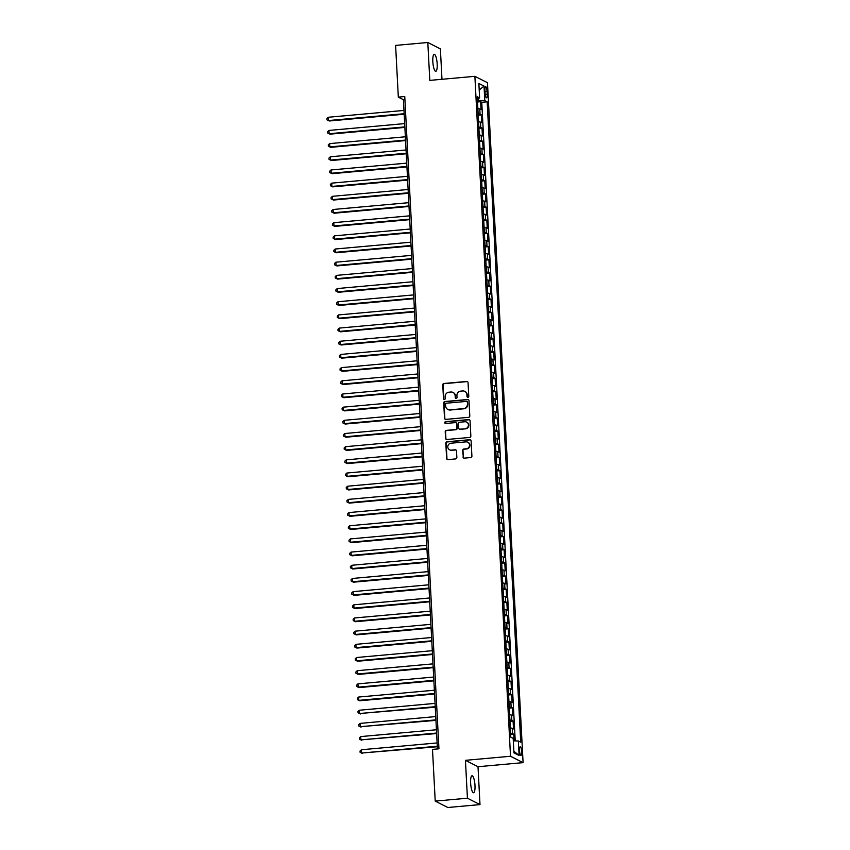 <?xml version="1.0" encoding="UTF-8"?>
<svg xmlns="http://www.w3.org/2000/svg" width="850" height="850" viewBox="0 0 850 850"><rect width="100%" height="100%" fill="white"/><g stroke="black" fill="none" stroke-linecap="round" stroke-linejoin="round"><path stroke-width="1.27" d="M467.936 397.343A0.914 0.882 -63.1 0 0 468.775 396.355L468.053 382.617A1.307 1.254 -63.1 0 0 466.724 381.438L443.955 383.488A1.307 1.254 -63.1 0 0 442.765 384.891L443.487 398.639A0.914 0.882 -63.1 0 0 444.412 399.457A0.914 0.882 -63.1 0 0 445.251 398.48L445.156 396.695A4.186 4.016 -63.1 0 1 448.991 392.19L450.882 392.02A4.186 4.016 -63.1 0 1 455.154 395.792L455.239 397.577A0.914 0.882 -63.1 0 0 456.174 398.395A0.914 0.882 -63.1 0 0 457.013 397.418L456.918 395.632A4.186 4.016 -63.1 0 1 460.753 391.127L462.644 390.957A4.186 4.016 -63.1 0 1 466.905 394.74L467.001 396.514A0.914 0.882 -63.1 0 0 467.936 397.343M474.98 785.379A8.542 2.093 84.8 0 0 472.047 775.763A8.542 2.093 84.8 0 0 470.634 783.169A8.542 2.093 84.8 0 0 473.578 792.774A8.542 2.093 84.8 0 0 474.98 785.379M437.176 63.931A8.542 2.093 84.8 0 0 434.233 54.326A8.542 2.093 84.8 0 0 432.831 61.721A8.542 2.093 84.8 0 0 435.763 71.326A8.542 2.093 84.8 0 0 437.176 63.931M521.688 751.676A4.271 1.041 84.8 0 0 520.221 746.863A4.271 1.041 84.8 0 0 519.52 750.571A4.271 1.041 84.8 0 0 520.986 755.374A4.271 1.041 84.8 0 0 521.688 751.676M462.995 456.949A1.307 1.254 -63.1 0 0 464.323 458.129L470.709 457.555A1.307 1.254 -63.1 0 0 471.909 456.142L471.102 440.884A1.307 1.254 -63.1 0 0 469.774 439.705L447.015 441.756A1.307 1.254 -63.1 0 0 445.814 443.158L446.622 458.426A1.307 1.254 -63.1 0 0 447.95 459.606L455.664 458.904A1.307 1.254 -63.1 0 0 456.854 457.502L456.514 450.967A1.307 1.254 -63.1 0 0 455.186 449.788L451.361 450.139A3.506 3.357 -63.1 0 1 447.865 446.048A3.506 3.357 -63.1 0 1 450.999 443.211L465.981 441.862A3.506 3.357 -63.1 0 1 469.466 445.953A3.506 3.357 -63.1 0 1 466.342 448.779L463.845 449.013A1.307 1.254 -63.1 0 0 462.644 450.415L463.335 457.119A1.307 1.254 -63.1 0 0 463.834 458.076M465.439 760.325L467.426 798.203L435.221 801.114L447.791 807.5L479.995 804.599L478.008 766.711L523.09 762.641L510.521 756.256L465.439 760.325L478.008 766.711M441.979 79.284L440.385 48.886L427.816 42.5L429.803 80.389L474.884 76.319L510.521 756.256M427.816 42.5L395.611 45.401L398.321 97.123L403.421 99.716L437.442 748.946M435.221 801.114L432.501 749.392L438.951 748.808L404.759 96.539L398.321 97.123M468.605 417.329A1.307 1.254 -63.1 0 0 469.795 415.916L468.998 400.658A1.307 1.254 -63.1 0 0 467.67 399.479L444.901 401.529A1.307 1.254 -63.1 0 0 443.711 402.932L444.507 418.2A1.307 1.254 -63.1 0 0 445.846 419.379L468.605 417.329M470.05 420.771L470.847 436.029A1.307 1.254 -63.1 0 1 469.657 437.442L446.898 439.493A1.307 1.254 -63.1 0 1 445.559 438.313L445.219 431.779A1.307 1.254 -63.1 0 1 446.42 430.376L455.642 429.537A1.307 1.254 -63.1 0 0 456.843 428.134L456.62 423.799A1.307 1.254 -63.1 0 0 455.281 422.62L445.676 423.481A0.914 0.882 -63.1 0 1 444.763 422.418A0.914 0.882 -63.1 0 1 445.581 421.674L468.722 419.592A1.307 1.254 -63.1 0 1 470.05 420.771M514.122 740.849L513.772 734.209L510.669 734.485M510.606 733.253A5.334 0.786 -3 0 1 512.529 733.582L512.253 728.312L513.496 728.939L513.081 721.034L509.979 721.31M509.915 720.077A5.334 0.786 -3 0 1 511.838 720.407L511.562 715.126L512.805 715.764L512.391 707.859L509.288 708.135M509.224 706.903A5.334 0.786 -3 0 1 511.147 707.221L510.871 701.951L512.114 702.589L511.7 694.673L508.598 694.96M508.534 693.717A5.334 0.786 -3 0 1 510.457 694.046L510.181 688.776L511.424 689.403L511.009 681.498L507.907 681.785M507.843 680.542A5.334 0.786 -3 0 1 509.766 680.871L509.49 675.601L510.733 676.228L510.319 668.323L507.216 668.599M507.152 667.367A5.334 0.786 -3 0 1 509.076 667.696L508.799 662.426L510.043 663.053L509.628 655.148L506.526 655.424M506.462 654.192A5.334 0.786 -3 0 1 508.385 654.521L508.109 649.241L509.352 649.878L508.938 641.973L505.835 642.249M505.771 641.017A5.334 0.786 -3 0 1 507.694 641.336L507.418 636.066L508.661 636.703L508.247 628.787L505.144 629.074M505.081 627.831A5.334 0.786 -3 0 1 507.004 628.161L506.728 622.891L507.971 623.518L507.556 615.612L504.454 615.899M504.39 614.656A5.334 0.786 -3 0 1 506.313 614.986L506.037 609.716L507.28 610.343L506.866 602.438L503.763 602.714M503.699 601.481A5.334 0.786 -3 0 1 505.623 601.811L505.346 596.541L506.589 597.168L506.175 589.263L503.072 589.539M503.009 588.306A5.334 0.786 -3 0 1 504.932 588.636L504.656 583.355L505.899 583.992L505.484 576.088L502.382 576.364M502.318 575.131A5.334 0.786 -3 0 1 504.241 575.45L503.965 570.18L505.208 570.817L504.794 562.902L501.691 563.189M501.627 561.946A5.334 0.786 -3 0 1 503.551 562.275L503.274 557.005L504.517 557.632L504.103 549.727L501.001 550.014M500.937 548.771A5.334 0.786 -3 0 1 502.86 549.1L502.584 543.83L503.827 544.457L503.413 536.552L500.31 536.828M500.246 535.596A5.334 0.786 -3 0 1 502.169 535.925L501.893 530.655L503.136 531.282L502.722 523.377L499.619 523.653M499.556 522.421A5.334 0.786 -3 0 1 501.479 522.75L501.203 517.469L502.446 518.107L502.031 510.202L498.929 510.478M498.865 509.246A5.334 0.786 -3 0 1 500.788 509.564L500.512 504.294L501.755 504.932L501.341 497.016L498.238 497.303M498.174 496.06A5.334 0.786 -3 0 1 500.098 496.389L499.821 491.119L501.064 491.746L500.65 483.841L497.547 484.128M497.484 482.885A5.334 0.786 -3 0 1 499.407 483.214L499.131 477.944L500.374 478.571L499.959 470.666L496.857 470.942M496.793 469.71A5.334 0.786 -3 0 1 498.716 470.039L498.44 464.769L499.683 465.396L499.269 457.491L496.166 457.767M496.103 456.535A5.334 0.786 -3 0 1 498.026 456.864L497.749 451.584L498.993 452.221L498.578 444.316L495.476 444.592M495.412 443.36A5.334 0.786 -3 0 1 497.335 443.679L497.059 438.409L498.302 439.046L497.888 431.131L494.785 431.418M494.721 430.174A5.334 0.786 -3 0 1 496.644 430.504L496.368 425.234L497.611 425.861L497.197 417.956L494.094 418.243M494.031 416.999A5.334 0.786 -3 0 1 495.954 417.329L495.678 412.059L496.921 412.686L496.506 404.781L493.404 405.057M493.34 403.824A5.334 0.786 -3 0 1 495.263 404.154L494.987 398.884L496.23 399.511L495.816 391.606L492.713 391.882M492.649 390.649A5.334 0.786 -3 0 1 494.572 390.979L494.296 385.698L495.539 386.336L495.125 378.431L492.022 378.707M491.959 377.474A5.334 0.786 -3 0 1 493.882 377.793L493.606 372.523L494.849 373.161L494.434 365.245L491.332 365.532M491.268 364.289A5.334 0.786 -3 0 1 493.191 364.618L492.915 359.348L494.158 359.975L493.744 352.07L490.641 352.357M490.578 351.114A5.334 0.786 -3 0 1 492.501 351.443L492.224 346.173L493.467 346.8L493.053 338.895L489.951 339.171M489.887 337.939A5.334 0.786 -3 0 1 491.81 338.268L491.534 332.998L492.777 333.625L492.362 325.72L489.26 325.996M489.196 324.764A5.334 0.786 -3 0 1 491.119 325.093L490.843 319.812L492.086 320.45L491.672 312.545L488.569 312.821M488.506 311.589A5.334 0.786 -3 0 1 490.429 311.908L490.152 306.638L491.396 307.275L490.981 299.359L487.879 299.646M487.815 298.403A5.334 0.786 -3 0 1 489.738 298.733L489.462 293.462L490.705 294.089L490.291 286.184L487.188 286.471M487.124 285.228A5.334 0.786 -3 0 1 489.047 285.558L488.771 280.288L490.014 280.914L489.6 273.009L486.498 273.286M486.434 272.053A5.334 0.786 -3 0 1 488.357 272.382L488.081 267.113L489.324 267.739L488.909 259.834L485.807 260.111M485.743 258.878A5.334 0.786 -3 0 1 487.666 259.207L487.39 253.927L488.633 254.564L488.219 246.659L485.116 246.936M485.053 245.703A5.334 0.786 -3 0 1 486.976 246.022L486.699 240.752L487.942 241.389L487.528 233.474L484.426 233.761M484.362 232.518A5.334 0.786 -3 0 1 486.285 232.847L486.009 227.577L487.252 228.204L486.837 220.299L483.735 220.586M483.671 219.343A5.334 0.786 -3 0 1 485.594 219.672L485.318 214.402L486.561 215.029L486.147 207.124L483.044 207.4M482.981 206.167A5.334 0.786 -3 0 1 484.904 206.497L484.627 201.227L485.871 201.854L485.456 193.949L482.354 194.225M482.29 192.992A5.334 0.786 -3 0 1 484.213 193.322L483.937 188.041L485.18 188.679L484.766 180.774L481.663 181.05M481.599 179.817A5.334 0.786 -3 0 1 483.522 180.136L483.246 174.866L484.489 175.504L484.075 167.588L480.973 167.875M480.909 166.632A5.334 0.786 -3 0 1 482.832 166.961L482.556 161.691L483.799 162.318L483.384 154.413L480.282 154.7M480.218 153.457A5.334 0.786 -3 0 1 482.141 153.786L481.865 148.516L483.108 149.143L482.694 141.238L479.591 141.514M479.527 140.282A5.334 0.786 -3 0 1 481.451 140.611L481.174 135.341L482.418 135.968L482.003 128.063L478.901 128.339M478.837 127.107A5.334 0.786 -3 0 1 480.76 127.436L480.484 122.156L481.727 122.793L481.312 114.888L480.069 114.251A5.334 0.786 177 0 0 478.146 113.932M478.21 115.164L481.312 114.888M484.946 90.281L485.095 93.181A4.133 1.009 84.8 0 0 486.519 97.835A4.133 1.009 84.8 0 0 487.209 94.244L487.05 91.354A4.133 1.009 84.8 0 0 485.626 86.7A4.133 1.009 84.8 0 0 484.946 90.281M523.09 762.641L487.464 82.705L474.884 76.319M513.315 740.828L518.351 740.998L520.731 742.209L487.167 101.798L484.797 100.587L477.445 100.438M518.351 740.998L519.116 755.491L513.952 752.866L513.188 738.374L510.808 737.162L477.254 96.762L479.623 97.963L478.869 83.47L484.033 86.094L484.797 100.587M515.227 740.892L481.759 102.287L480.622 101.703L481.036 109.618L479.793 108.981A5.334 0.786 177 0 0 477.87 108.662M480.76 127.436L482.003 128.063M481.451 140.611L482.694 141.238M482.141 153.786L483.384 154.413M482.832 166.961L484.075 167.588M483.522 180.136L484.766 180.774M484.213 193.322L485.456 193.949M484.904 206.497L486.147 207.124M485.594 219.672L486.837 220.299M486.285 232.847L487.528 233.474M486.976 246.022L488.219 246.659M487.666 259.207L488.909 259.834M488.357 272.382L489.6 273.009M489.047 285.558L490.291 286.184M489.738 298.733L490.981 299.359M490.429 311.908L491.672 312.545M491.119 325.093L492.362 325.72M491.81 338.268L493.053 338.895M492.501 351.443L493.744 352.07M493.191 364.618L494.434 365.245M493.882 377.793L495.125 378.431M494.572 390.979L495.816 391.606M495.263 404.154L496.506 404.781M495.954 417.329L497.197 417.956M496.644 430.504L497.888 431.131M497.335 443.679L498.578 444.316M498.026 456.864L499.269 457.491M498.716 470.039L499.959 470.666M499.407 483.214L500.65 483.841M500.098 496.389L501.341 497.016M500.788 509.564L502.031 510.202M501.479 522.75L502.722 523.377M502.169 535.925L503.413 536.552M502.86 549.1L504.103 549.727M503.551 562.275L504.794 562.902M504.241 575.45L505.484 576.088M504.932 588.636L506.175 589.263M505.623 601.811L506.866 602.438M506.313 614.986L507.556 615.612M507.004 628.161L508.247 628.787M507.694 641.336L508.938 641.973M508.385 654.521L509.628 655.148M509.076 667.696L510.319 668.323M509.766 680.871L511.009 681.498M510.457 694.046L511.7 694.673M511.147 707.221L512.391 707.859M511.838 720.407L513.081 721.034M512.529 733.582L513.772 734.209M478.284 100.364L478.178 98.409M467.426 798.203L479.995 804.599M404.919 99.578L403.421 99.716M477.519 101.989L480.622 101.703M481.759 102.287L487.167 101.798M477.349 98.664L479.623 97.963M480.484 122.156A5.334 0.786 177 0 0 478.561 121.837M481.174 135.341A5.334 0.786 177 0 0 479.251 135.012M481.865 148.516A5.334 0.786 177 0 0 479.942 148.187M482.556 161.691A5.334 0.786 177 0 0 480.632 161.362M483.246 174.866A5.334 0.786 177 0 0 481.323 174.548M483.937 188.041A5.334 0.786 177 0 0 482.014 187.722M484.627 201.227A5.334 0.786 177 0 0 482.704 200.898M485.318 214.402A5.334 0.786 177 0 0 483.395 214.072M486.009 227.577A5.334 0.786 177 0 0 484.086 227.248M486.699 240.752A5.334 0.786 177 0 0 484.776 240.433M487.39 253.927A5.334 0.786 177 0 0 485.467 253.608M488.081 267.113A5.334 0.786 177 0 0 486.158 266.783M488.771 280.288A5.334 0.786 177 0 0 486.848 279.958M489.462 293.462A5.334 0.786 177 0 0 487.539 293.133M490.152 306.638A5.334 0.786 177 0 0 488.229 306.319M490.843 319.812A5.334 0.786 177 0 0 488.92 319.494M491.534 332.998A5.334 0.786 177 0 0 489.611 332.669M492.224 346.173A5.334 0.786 177 0 0 490.301 345.844M492.915 359.348A5.334 0.786 177 0 0 490.992 359.019M493.606 372.523A5.334 0.786 177 0 0 491.683 372.204M494.296 385.698A5.334 0.786 177 0 0 492.373 385.379M494.987 398.884A5.334 0.786 177 0 0 493.064 398.554M495.678 412.059A5.334 0.786 177 0 0 493.754 411.729M496.368 425.234A5.334 0.786 177 0 0 494.445 424.904M497.059 438.409A5.334 0.786 177 0 0 495.136 438.09M497.749 451.584A5.334 0.786 177 0 0 495.826 451.265M498.44 464.769A5.334 0.786 177 0 0 496.517 464.44M499.131 477.944A5.334 0.786 177 0 0 497.207 477.615M499.821 491.119A5.334 0.786 177 0 0 497.898 490.79M500.512 504.294A5.334 0.786 177 0 0 498.589 503.976M501.203 517.469A5.334 0.786 177 0 0 499.279 517.151M501.893 530.655A5.334 0.786 177 0 0 499.97 530.326M502.584 543.83A5.334 0.786 177 0 0 500.661 543.501M503.274 557.005A5.334 0.786 177 0 0 501.351 556.676M503.965 570.18A5.334 0.786 177 0 0 502.042 569.861M504.656 583.355A5.334 0.786 177 0 0 502.733 583.036M505.346 596.541A5.334 0.786 177 0 0 503.423 596.211M506.037 609.716A5.334 0.786 177 0 0 504.114 609.386M506.728 622.891A5.334 0.786 177 0 0 504.804 622.561M507.418 636.066A5.334 0.786 177 0 0 505.495 635.747M508.109 649.241A5.334 0.786 177 0 0 506.186 648.922M508.799 662.426A5.334 0.786 177 0 0 506.876 662.097M509.49 675.601A5.334 0.786 177 0 0 507.567 675.272M510.181 688.776A5.334 0.786 177 0 0 508.257 688.447M510.871 701.951A5.334 0.786 177 0 0 508.948 701.633M511.562 715.126A5.334 0.786 177 0 0 509.639 714.808M512.253 728.312A5.334 0.786 177 0 0 510.329 727.982M479.209 89.994L484.033 86.094M519.116 755.491L513.867 751.241M467.649 397.322A0.914 0.882 -63.1 0 1 467.341 396.684L467.245 394.91A4.186 4.016 -63.1 0 0 464.929 391.457M453.167 392.519A4.186 4.016 -63.1 0 1 455.494 395.973L455.579 397.747A0.914 0.882 -63.1 0 0 455.897 398.374M467.543 381.661A1.307 1.254 -63.1 0 0 467.064 381.608L444.295 383.658A1.307 1.254 -63.1 0 0 443.105 385.061L443.828 398.809A0.914 0.882 -63.1 0 0 444.136 399.436M468.488 399.702A1.307 1.254 -63.1 0 0 468.01 399.649L445.241 401.699A1.307 1.254 -63.1 0 0 444.051 403.112L444.848 418.37A1.307 1.254 -63.1 0 0 445.358 419.326M467.298 402.241A0.914 0.882 -63.1 0 0 466.374 401.413L446.388 403.208A0.914 0.882 -63.1 0 0 445.549 404.196L445.655 406.077A4.186 4.016 -63.1 0 0 449.916 409.849L463.569 408.616A4.186 4.016 -63.1 0 0 467.404 404.111L467.638 402.411A0.914 0.882 -63.1 0 0 466.99 401.604M447.971 409.53A4.186 4.016 -63.1 0 0 450.256 410.019L449.916 409.849M467.638 402.411L467.744 404.281A4.186 4.016 -63.1 0 1 463.909 408.786L450.256 410.019M456.11 422.843A1.307 1.254 -63.1 0 1 456.96 423.969L457.183 428.304A1.307 1.254 -63.1 0 1 455.983 429.707L446.76 430.546A1.307 1.254 -63.1 0 0 445.559 431.949L445.899 438.483A1.307 1.254 -63.1 0 0 446.409 439.439M469.54 419.815A1.307 1.254 -63.1 0 0 469.062 419.762L445.921 421.844A0.914 0.882 -63.1 0 0 445.389 423.459M465.226 428.676A3.506 3.357 -63.1 0 0 466.629 422.089A3.506 3.357 -63.1 0 0 464.865 421.759L459.584 422.227A1.307 1.254 -63.1 0 0 458.384 423.64L458.618 427.975A1.307 1.254 -63.1 0 0 459.946 429.154L465.566 428.846A3.506 3.357 -63.1 0 0 466.799 422.184M459.467 429.101A1.307 1.254 -63.1 0 0 460.286 429.324L459.946 429.154M465.566 428.846L460.286 429.324M467.914 442.287A3.506 3.357 -63.1 0 1 466.682 448.959L464.185 449.183A1.307 1.254 -63.1 0 0 462.984 450.585L463.335 457.119M449.767 449.873A3.506 3.357 -63.1 0 0 451.701 450.309L451.361 450.139M456.004 450.011A1.307 1.254 -63.1 0 0 455.526 449.958L451.701 450.309M470.603 439.928A1.307 1.254 -63.1 0 0 470.114 439.875L447.355 441.926A1.307 1.254 -63.1 0 0 446.154 443.339L446.962 458.596A1.307 1.254 -63.1 0 0 447.461 459.553M403.984 110.426L328.27 117.257L328.451 120.551L329.301 120.987L404.175 114.229M329.301 120.987L326.974 119.839L328.451 120.551L404.154 113.719M326.974 119.839L326.91 118.522L328.27 117.257M404.674 123.601L328.961 130.433L329.141 133.726L329.991 134.162L404.866 127.404M329.991 134.162L327.664 133.014L329.141 133.726L404.844 126.894M327.664 133.014L327.601 131.697L328.961 130.433M405.365 136.786L329.651 143.607L329.832 146.901L330.682 147.337L405.556 140.579M330.682 147.337L328.355 146.2L329.832 146.901L405.535 140.08M328.355 146.2L328.291 144.883L329.651 143.607M406.056 149.961L330.342 156.782L330.522 160.076L331.373 160.512L406.247 153.765M331.373 160.512L329.046 159.375L330.522 160.076L406.226 153.255M329.046 159.375L328.982 158.058L330.342 156.782M406.746 163.136L331.033 169.968L331.213 173.262L332.063 173.687L406.938 166.94M332.063 173.687L329.736 172.55L331.213 173.262L406.916 166.43M329.736 172.55L329.672 171.232L331.033 169.968M407.437 176.311L331.723 183.143L331.904 186.437L332.743 186.873L407.628 180.115M332.743 186.873L330.427 185.725L331.904 186.437L407.607 179.605M330.427 185.725L330.363 184.407L331.723 183.143M408.127 189.486L332.414 196.318L332.594 199.612L333.434 200.048L408.319 193.29M333.434 200.048L331.118 198.9L332.594 199.612L408.297 192.78M331.118 198.9L331.054 197.583L332.414 196.318M408.818 202.672L333.104 209.493L333.285 212.787L334.124 213.222L409.009 206.465M334.124 213.222L331.808 212.086L333.285 212.787L408.988 205.966M331.808 212.086L331.744 210.768L333.104 209.493M409.509 215.847L333.795 222.668L333.976 225.962L334.815 226.398L409.7 219.651M334.815 226.398L332.499 225.261L333.976 225.962L409.679 219.141M332.499 225.261L332.435 223.943L333.795 222.668M410.199 229.022L334.486 235.854L334.666 239.148L335.506 239.572L410.391 232.826M335.506 239.572L333.189 238.436L334.666 239.148L410.369 232.316M333.189 238.436L333.126 237.118L334.486 235.854M410.89 242.197L335.176 249.029L335.357 252.322L336.196 252.758L411.081 246.001M336.196 252.758L333.88 251.611L335.357 252.322L411.06 245.491M333.88 251.611L333.816 250.293L335.176 249.029M411.581 255.372L335.867 262.204L336.047 265.498L336.887 265.933L411.772 259.176M336.887 265.933L334.571 264.786L336.047 265.498L411.751 258.666M334.571 264.786L334.507 263.468L335.867 262.204M412.271 268.558L336.558 275.379L336.738 278.672L337.578 279.108L412.462 272.351M337.578 279.108L335.261 277.971L336.738 278.672L412.441 271.851M335.261 277.971L335.197 276.654L336.558 275.379M412.962 281.733L337.248 288.554L337.429 291.848L338.268 292.283L413.153 285.536M338.268 292.283L335.952 291.146L337.429 291.848L413.132 285.026M335.952 291.146L335.888 289.829L337.248 288.554M413.652 294.908L337.939 301.739L338.119 305.033L338.959 305.458L413.844 298.711M338.959 305.458L336.642 304.321L338.119 305.033L413.822 298.201M336.642 304.321L336.579 303.004L337.939 301.739M414.343 308.082L338.629 314.914L338.81 318.208L339.649 318.644L414.534 311.886M339.649 318.644L337.333 317.496L338.81 318.208L414.513 311.376M337.333 317.496L337.269 316.179L338.629 314.914M415.034 321.257L339.32 328.089L339.501 331.383L340.34 331.819L415.225 325.061M340.34 331.819L338.024 330.671L339.501 331.383L415.204 324.551M338.024 330.671L337.96 329.354L339.32 328.089M415.724 334.443L340.011 341.264L340.191 344.558L341.031 344.994L415.916 338.236M341.031 344.994L338.714 343.857L340.191 344.558L415.894 337.737M338.714 343.857L338.64 342.539L340.011 341.264M416.415 347.618L340.701 354.439L340.871 357.733L341.721 358.169L416.606 351.422M341.721 358.169L339.405 357.032L340.871 357.733L416.585 350.912M339.405 357.032L339.331 355.714L340.701 354.439M417.106 360.793L341.392 367.625L341.562 370.919L342.412 371.344L417.297 364.597M342.412 371.344L340.096 370.207L341.562 370.919L417.276 364.087M340.096 370.207L340.021 368.889L341.392 367.625M417.796 373.968L342.082 380.8L342.252 384.094L343.103 384.529L417.987 377.772M343.103 384.529L340.786 383.382L342.252 384.094L417.966 377.262M340.786 383.382L340.712 382.064L342.082 380.8M418.487 387.143L342.773 393.975L342.943 397.269L343.793 397.704L418.678 390.947M343.793 397.704L341.477 396.557L342.943 397.269L418.657 390.437M341.477 396.557L341.402 395.239L342.773 393.975M419.178 400.329L343.464 407.15L343.634 410.444L344.484 410.879L419.369 404.122M344.484 410.879L342.168 409.743L343.634 410.444L419.348 403.623M342.168 409.743L342.093 408.425L343.464 407.15M419.868 413.504L344.154 420.325L344.324 423.619L345.174 424.054L420.059 417.308M345.174 424.054L342.858 422.918L344.324 423.619L420.038 416.797M342.858 422.918L342.784 421.6L344.154 420.325M420.559 426.679L344.845 433.511L345.015 436.804L345.865 437.229L420.75 430.483M345.865 437.229L343.549 436.092L345.015 436.804L420.729 429.973M343.549 436.092L343.474 434.775L344.845 433.511M421.249 439.854L345.536 446.686L345.706 449.979L346.556 450.415L421.441 443.658M346.556 450.415L344.239 449.267L345.706 449.979L421.419 443.147M344.239 449.267L344.165 447.95L345.536 446.686M421.94 453.029L346.226 459.861L346.396 463.154L347.246 463.59L422.131 456.832M347.246 463.59L344.93 462.442L346.396 463.154L422.11 456.322M344.93 462.442L344.856 461.125L346.226 459.861M422.631 466.214L346.917 473.036L347.087 476.329L347.937 476.765L422.822 470.007M347.937 476.765L345.621 475.628L347.087 476.329L422.801 469.508M345.621 475.628L345.546 474.311L346.917 473.036M423.321 479.389L347.608 486.211L347.777 489.504L348.627 489.94L423.513 483.193M348.627 489.94L346.311 488.803L347.777 489.504L423.491 482.683M346.311 488.803L346.237 487.486L347.608 486.211M424.012 492.564L348.298 499.396L348.468 502.69L349.318 503.115L424.203 496.368M349.318 503.115L347.002 501.978L348.468 502.69L424.182 495.858M347.002 501.978L346.928 500.661L348.298 499.396M424.703 505.739L348.989 512.571L349.159 515.865L350.009 516.301L424.894 509.543M350.009 516.301L347.692 515.153L349.159 515.865L424.873 509.033M347.692 515.153L347.618 513.836L348.989 512.571M425.393 518.914L349.679 525.746L349.849 529.04L350.699 529.476L425.584 522.718M350.699 529.476L348.383 528.328L349.849 529.04L425.563 522.208M348.383 528.328L348.309 527.011L349.679 525.746M426.084 532.1L350.37 538.921L350.54 542.215L351.39 542.651L426.275 535.893M351.39 542.651L349.074 541.514L350.54 542.215L426.254 535.394M349.074 541.514L348.999 540.196L350.37 538.921M426.774 545.275L351.061 552.096L351.231 555.39L352.081 555.826L426.966 549.079M352.081 555.826L349.764 554.689L351.231 555.39L426.944 548.569M349.764 554.689L349.69 553.371L351.061 552.096M427.465 558.45L351.751 565.282L351.921 568.576L352.771 569.001L427.656 562.254M352.771 569.001L350.455 567.864L351.921 568.576L427.635 561.744M350.455 567.864L350.381 566.546L351.751 565.282M428.156 571.625L352.442 578.457L352.612 581.751L353.462 582.186L428.347 575.429M353.462 582.186L351.146 581.039L352.612 581.751L428.326 574.919M351.146 581.039L351.071 579.721L352.442 578.457M428.846 584.8L353.132 591.632L353.303 594.926L354.152 595.361L429.038 588.604M354.152 595.361L351.836 594.214L353.303 594.926L429.016 588.094M351.836 594.214L351.762 592.896L353.132 591.632M429.537 597.986L353.823 604.807L353.993 608.101L354.843 608.536L429.728 601.779M354.843 608.536L352.527 607.399L353.993 608.101L429.707 601.279M352.527 607.399L352.453 606.082L353.823 604.807M430.228 611.161L354.514 617.982L354.684 621.276L355.534 621.711L430.419 614.964M355.534 621.711L353.217 620.574L354.684 621.276L430.397 614.454M353.217 620.574L353.143 619.257L354.514 617.982M430.918 624.336L355.204 631.168L355.374 634.461L356.224 634.886L431.109 628.139M356.224 634.886L353.908 633.749L355.374 634.461L431.088 627.629M353.908 633.749L353.834 632.432L355.204 631.168M431.609 637.511L355.895 644.343L356.065 647.636L356.915 648.072L431.8 641.314M356.915 648.072L354.599 646.924L356.065 647.636L431.779 640.804M354.599 646.924L354.524 645.607L355.895 644.343M432.299 650.686L356.586 657.518L356.756 660.811L357.606 661.247L432.491 654.489M357.606 661.247L355.289 660.099L356.756 660.811L432.469 653.979M355.289 660.099L355.215 658.782L356.586 657.518M432.99 663.871L357.276 670.692L357.446 673.986L358.296 674.422L433.181 667.664M358.296 674.422L355.98 673.285L357.446 673.986L433.16 667.165M355.98 673.285L355.906 671.968L357.276 670.692M433.681 677.046L357.967 683.867L358.137 687.161L358.987 687.597L433.872 680.85M358.987 687.597L356.671 686.46L358.137 687.161L433.851 680.34M356.671 686.46L356.596 685.143L357.967 683.867M434.371 690.221L358.658 697.053L358.828 700.347L359.678 700.772L434.562 694.025M359.678 700.772L357.361 699.635L358.828 700.347L434.541 693.515M357.361 699.635L357.287 698.317L358.658 697.053M435.051 703.396L359.348 710.228L359.518 713.522L435.253 707.2M360.368 713.957L358.052 712.81L359.518 713.522L435.232 706.69M358.052 712.81L357.978 711.492L359.348 710.228M435.742 716.571L360.039 723.403L360.209 726.697L435.944 720.375M361.059 727.133L358.743 725.985L360.209 726.697L435.922 719.865M358.743 725.985L358.668 724.668L360.039 723.403M436.433 729.757L360.729 736.578L360.899 739.872L436.634 733.55M361.749 740.308L359.433 739.171L360.899 739.872L436.613 733.051M359.433 739.171L359.359 737.853L360.729 736.578M437.123 742.932L361.42 749.753L361.59 753.047L437.325 746.736M362.44 753.482L360.124 752.346L361.59 753.047L437.304 746.226M360.124 752.346L360.049 751.028L361.42 749.753M480.069 114.251L479.793 108.981M485.01 91.534L487.05 91.354M485.212 94.424L487.209 94.244"/></g></svg>

